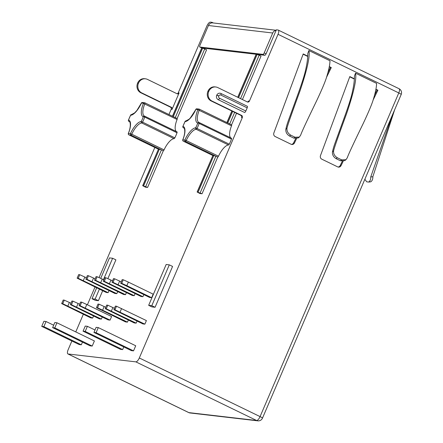 <?xml version="1.0" encoding="UTF-8"?>
<svg xmlns="http://www.w3.org/2000/svg" width="443" height="443" viewBox="0 0 443 443"><rect width="100%" height="100%" fill="white"/><g stroke="black" fill="none" stroke-linecap="round" stroke-linejoin="round"><path stroke-width="0.66" d="M201.615 47.883A1.678 0.615 -64.1 0 0 201.676 47.927A1.678 0.615 -64.1 0 0 201.753 47.949L264.77 55.275A1.678 0.615 -64.1 0 0 266.071 53.819L276.354 29.825L278.071 30.024A4.474 1.645 115.9 0 1 278.27 30.08A4.474 1.645 115.9 0 1 278.032 34.305L249.415 101.082A1.678 1.55 96.6 0 1 247.355 101.934L217.773 87.57A7.271 6.711 -83.4 0 0 215.769 86.983A7.271 6.711 -83.4 0 0 208.841 91.252L208.753 91.457A7.271 6.711 -83.4 0 0 211.998 101.048L241.573 115.407A1.678 1.55 96.6 0 1 242.321 117.622L139.307 357.972A4.474 1.645 115.9 0 1 135.846 361.859L68.111 353.985A4.474 1.645 115.9 0 1 67.906 353.929A4.474 1.645 115.9 0 1 68.15 349.704L71.877 341.005M177.089 93.778A1.678 1.55 -83.4 0 0 178.252 92.808L206.87 26.037A4.474 1.645 115.9 0 1 210.336 22.15L212.053 22.349L211.815 22.898A4.474 4.131 96.6 0 0 208.431 25.522L199.898 45.435A1.678 0.615 115.9 0 0 199.804 47.019A1.678 0.615 115.9 0 0 199.882 47.041L262.898 54.367A1.678 0.615 115.9 0 0 264.2 52.911L272.733 32.998A4.474 4.131 -83.4 0 1 276.122 30.373M145.465 78.81A7.271 6.711 -83.4 0 0 138.537 83.079L138.449 83.284A7.271 6.711 -83.4 0 0 141.694 92.875L171.275 107.239A1.678 1.55 96.6 0 1 172.022 109.449L179.11 92.908A1.678 1.55 96.6 0 1 177.05 93.761L147.469 79.397A7.271 6.711 -83.4 0 0 145.465 78.81L144.606 78.71A7.271 6.711 96.6 0 0 137.679 82.979L137.596 83.184A7.271 6.711 96.6 0 0 140.835 92.775L170.417 107.14A1.678 1.55 -83.4 0 1 171.164 109.349L168.944 114.521M154.828 147.464L99.049 277.611M95.018 287.009L87.398 304.79M83.334 314.275L75.77 331.918M173.307 116.642L202.667 48.132L206.588 49.799L177.139 118.508A1.119 0.41 -64.1 0 1 177.089 119.494L143.399 103.374A14.94 5.488 -64.1 0 0 143.288 116.747A16.779 6.163 115.9 0 1 141.251 121.498A14.94 5.488 -64.1 0 0 130.43 133.631A16.779 6.163 115.9 0 1 128.437 133.398A1.119 1.041 120.3 0 0 128.874 134.855A17.897 6.573 115.9 0 0 129.035 134.943A17.897 6.573 115.9 0 0 131.001 135.104A1.119 0.997 -102.5 0 1 130.43 133.631L131.77 134.201A1.119 0.41 115.9 0 1 131.001 135.104L161.202 149.767L159.314 149.285A17.897 6.573 -64.1 0 1 158.456 149.186L142.685 185.689L147.597 187.433L163.306 150.781A1.119 0.41 -64.1 0 0 164.065 149.884A13.822 5.072 115.9 0 1 174.077 138.659A1.119 0.41 -64.1 0 0 174.841 137.845A17.897 6.573 -64.1 0 0 177.012 132.773A1.119 0.41 -64.1 0 0 177.012 131.876A1.119 0.41 -64.1 0 0 176.984 131.87L144.739 116.21M176.38 131.571A13.822 5.072 115.9 0 1 177.089 119.494M142.685 185.689L145.454 187.184L147.597 187.433M125.524 294.684L123.597 294.462L94.542 280.192L96.07 276.62L97.144 276.742L95.61 280.319L125.524 294.684L126.416 292.613M110.058 320.112L108.131 319.89L79.07 305.62L80.604 302.048L81.678 302.17L80.144 305.748L110.058 320.112L111.592 316.54L86.784 304.496L85.255 308.068M116.825 293.67L114.898 293.449L85.837 279.179L87.371 275.607L88.439 275.734L86.911 279.306L116.825 293.67L117.711 291.599M108.12 292.662L106.193 292.435L77.137 278.171L78.666 274.594L79.74 274.721L78.206 278.293L108.12 292.662L109.011 290.591M101.358 319.098L99.431 318.877L70.371 304.612L71.904 301.035L72.973 301.162L71.439 304.734L101.358 319.098L102.244 317.033M92.653 318.091L90.726 317.864L61.666 303.599L63.199 300.022L64.274 300.149L62.74 303.721L92.653 318.091L93.545 316.02M135.115 293.626L134.229 295.697L132.302 295.47L103.241 281.205L104.775 277.628L105.844 277.755L104.315 281.327L103.241 281.205M128.354 320.067L127.462 322.133L125.535 321.911L96.474 307.647L98.008 304.07L99.082 304.197L97.549 307.769L127.462 322.133M143.82 294.639L142.934 296.705L141.001 296.483L111.946 282.213L113.474 278.641L114.549 278.769L113.015 282.341L111.946 282.213M121.72 283.354L126.825 285.674L128.359 282.102L153.167 294.146L151.633 297.718L149.706 297.497L120.646 283.227L122.179 279.655L123.248 279.777L121.72 283.354L120.646 283.227M137.053 321.075L136.167 323.146L134.24 322.925L105.179 308.655L106.713 305.083L107.782 305.205L106.254 308.782L136.167 323.146M116.487 306.218L146.4 320.582L144.867 324.16L142.939 323.933L113.884 309.668L115.413 306.096L116.487 306.218L114.953 309.79L144.867 324.16M82.464 342.129L81.318 344.804L79.175 344.554L41.731 326.375L43.918 321.269L46.061 321.518L53.664 325.206M92.21 346.066L90.062 345.817L52.623 327.637L54.81 322.532L56.953 322.781L94.398 340.96L92.21 346.066L54.766 327.886L52.623 327.637M135.719 345.767L133.531 350.873L131.388 350.623L93.944 332.444L96.131 327.338L98.274 327.587L135.719 345.767M123.791 346.93L122.645 349.605L120.502 349.355L83.057 331.176L85.244 326.07L87.387 326.319L94.99 330.007M102.671 290.73L98.401 300.697L95.273 300.332L91.994 298.743L96.679 287.817M100.727 278.37L109.499 257.898L112.627 258.263L115.905 259.853L107.843 278.664M172.576 266.442L155.072 307.281L151.943 306.921L148.665 305.327L166.169 264.488L169.298 264.853L172.576 266.442M238.589 97.676L257.112 54.461L259.161 55.22L261.032 56.128L242.426 99.537M236.534 113.281L231.578 124.837A1.119 0.41 -64.1 0 1 231.528 125.823L197.844 109.703A14.94 5.488 -64.1 0 0 197.733 123.076A16.779 6.163 115.9 0 1 195.695 127.828A14.94 5.488 -64.1 0 0 184.875 139.96A16.779 6.163 115.9 0 1 182.881 139.728A1.119 1.041 120.3 0 0 183.319 141.184A17.897 6.573 115.9 0 0 183.48 141.273A17.897 6.573 115.9 0 0 185.445 141.433A1.119 0.997 -102.5 0 1 184.875 139.96L186.21 140.531A1.119 0.41 115.9 0 1 185.445 141.433L215.647 156.097L213.759 155.615A17.897 6.573 -64.1 0 1 212.9 155.515L197.124 192.018L202.041 193.763L217.751 157.11A1.119 0.41 -64.1 0 0 218.504 156.207A13.822 5.072 115.9 0 1 228.516 144.983A1.119 0.41 -64.1 0 0 229.286 144.169A17.897 6.573 -64.1 0 0 231.456 139.102A1.119 0.41 -64.1 0 0 231.451 138.205A1.119 0.41 -64.1 0 0 231.429 138.199L199.178 122.539M230.825 137.9A13.822 5.072 115.9 0 1 231.528 125.823M197.124 192.018L199.898 193.513L202.041 193.763M249.415 101.082L248.556 100.982A1.678 1.55 -83.4 0 1 247.393 101.951M354.356 78.765L349.826 76.567L320.477 155.609A2.796 2.58 96.6 0 0 321.779 159.159L337.693 166.889A2.796 2.58 96.6 0 0 341.066 165.604L343.192 161.258M373.1 100.052L377.912 90.2L375.924 89.237M247.277 106.265L220.974 93.495A1.678 0.615 115.9 0 0 220.896 93.473A3.356 3.095 96.6 0 0 216.777 95.173L216.738 95.262A3.356 3.095 96.6 0 0 218.233 99.692L244.536 112.461A1.678 0.615 -64.1 0 0 245.837 111.005L247.188 107.848A1.678 0.615 -64.1 0 0 247.277 106.265A1.678 0.615 -64.1 0 0 247.2 106.242M308.898 50.524L329.98 60.763C329.902 64.6 328.833 69.856 326.762 76.539C325.544 80.947 322.166 89.032 316.634 100.788C306.595 121.46 301.301 132.861 300.753 134.993L299.352 137.075L295.06 137.23L290.652 135.093C287.956 133.409 286.732 131.15 286.975 128.304L285.835 129.267C286.964 124.394 287.407 123.193 290.154 115.673L297.729 94.813C301.805 83.583 304.435 75.304 305.62 69.972C307.176 63.056 307.902 57.562 307.796 53.503L308.898 50.524C310.178 56.222 307.16 69.839 299.845 91.385C291.621 113.729 287.33 126.033 286.975 128.304M355.519 73.161L376.594 83.395C376.522 87.232 375.454 92.493 373.383 99.177C372.159 103.579 368.786 111.664 363.254 123.425C353.209 144.097 347.916 155.499 347.367 157.625L345.972 159.707L341.675 159.862L337.273 157.725C334.576 156.047 333.346 153.782 333.59 150.936L332.449 151.905C333.585 147.026 334.022 145.83 336.774 138.305L344.349 117.445C348.42 106.22 351.05 97.942 352.235 92.609C353.796 85.687 354.522 80.2 354.411 76.135L355.519 73.161C356.798 78.854 353.78 92.476 346.465 114.017C338.242 136.361 333.95 148.671 333.59 150.936M307.741 56.134L303.211 53.93L273.857 132.972A2.796 2.58 96.6 0 0 275.158 136.527L291.073 144.252A2.796 2.58 96.6 0 0 294.445 142.967L296.572 138.62M326.48 77.414L331.292 67.569L329.304 66.6M215.769 86.983L214.91 86.883A7.271 6.711 96.6 0 0 207.983 91.153L207.9 91.358A7.271 6.711 96.6 0 0 211.139 100.949L240.721 115.307A1.678 1.55 -83.4 0 1 241.468 117.522L242.321 117.622M212.053 22.349L213.338 22.975M394.647 109.77L372.845 176.724L370.741 176.956L392.304 115.235M370.741 176.956C370.802 179.459 370.11 181.159 368.665 182.051L366.693 181.818L364.855 179.271M372.845 176.724C372.912 179.155 372.214 180.849 370.752 181.818L368.665 182.051M276.161 30.274L212.69 22.898A4.474 4.131 96.6 0 0 211.815 22.898M349.726 76.833L354.339 79.076M375.869 89.525L377.912 90.2M377.054 90.101L374.556 95.206M342.267 161.285L340.207 165.505A2.796 2.58 -83.4 0 1 338.037 167.022M285.835 129.267C285.608 132.136 286.837 134.395 289.523 136.051L293.825 138.144L298.122 137.983L299.352 137.075M332.449 151.905C332.228 154.768 333.457 157.027 336.137 158.688L340.445 160.776L344.737 160.621L345.972 159.707M303.112 54.201L307.724 56.438M329.254 66.893L331.292 67.569M330.434 67.469L327.942 72.574M295.653 138.653L293.587 142.867A2.796 2.58 -83.4 0 1 291.422 144.39M128.381 133.537L128.437 133.398A14.94 5.488 -64.1 0 0 128.548 120.025A16.779 6.163 115.9 0 1 130.585 115.274A14.94 5.488 -64.1 0 0 141.406 103.141A16.779 6.163 115.9 0 1 143.399 103.374A1.119 1.041 -59.7 0 1 144.833 102.826A17.897 6.573 115.9 0 0 144.673 102.737L177.139 118.508M202.667 48.132L201.67 48.054L172.454 116.227M163.306 150.781L161.202 149.767M100.722 282.64L102.25 279.068L103.828 279.832M102.25 279.068L97.144 276.742M95.61 280.319L94.542 280.192M86.784 304.496L81.678 302.17M80.144 305.748L79.07 305.62M92.017 281.626L93.551 278.054L95.129 278.819M93.551 278.054L88.439 275.734M86.911 279.306L85.837 279.179M83.317 280.618L84.846 277.041L86.424 277.811M84.846 277.041L79.74 274.721M78.206 278.293L77.137 278.171M76.55 307.054L78.084 303.483L79.662 304.247M78.084 303.483L72.973 301.162M71.439 304.734L70.371 304.612M67.851 306.047L69.379 302.469L70.958 303.239M69.379 302.469L64.274 300.149M62.74 303.721L61.666 303.599M104.315 281.327L134.229 295.697M105.844 277.755L110.955 280.076L109.421 283.653M110.955 280.076L112.533 280.845M97.549 307.769L96.474 307.647M105.766 307.281L99.082 304.197M104.188 306.517L102.66 310.089M113.015 282.341L142.934 296.705M114.549 278.769L119.654 281.089L118.126 284.661M119.654 281.089L121.232 281.853M126.825 285.674L151.633 297.718M128.359 282.102L123.248 279.777M106.254 308.782L105.179 308.655M114.471 308.295L107.782 305.205M112.893 307.531L111.359 311.102M114.953 309.79L113.884 309.668M121.592 308.538L120.064 312.116M46.061 321.518L43.874 326.624L81.318 344.804M43.874 326.624L41.731 326.375M56.953 322.781L54.766 327.886M98.274 327.587L96.087 332.693L133.531 350.873M96.087 332.693L93.944 332.444M87.387 326.319L85.2 331.425L122.645 349.605M85.2 331.425L83.057 331.176M112.627 258.263L103.463 279.655M99.398 289.135L95.123 299.103L98.401 300.697M95.123 299.103L91.994 298.743M169.298 264.853L151.794 305.692L155.072 307.281M151.794 305.692L148.665 305.327M217.751 157.11L215.647 156.097M182.821 139.861L182.881 139.728A14.94 5.488 -64.1 0 0 182.992 126.349A16.779 6.163 115.9 0 1 185.024 121.603A14.94 5.488 -64.1 0 0 195.85 109.471A16.779 6.163 115.9 0 1 197.844 109.703A1.119 1.041 -59.7 0 1 199.278 109.155A17.897 6.573 115.9 0 0 199.117 109.067L231.578 124.837M257.112 54.461L256.115 54.384L237.736 97.261M68.111 353.985L188.868 412.616L256.602 420.49L135.846 361.859M67.906 353.929L188.663 412.555A4.474 1.645 -64.1 0 0 188.868 412.616A4.474 4.131 96.6 0 0 190.102 412.976L257.837 420.85A4.474 4.131 -83.4 0 1 256.602 420.49A4.474 1.645 -64.1 0 0 260.069 416.603L398.789 92.936L278.032 34.305M139.307 357.972L260.069 416.603A4.474 0.532 23.2 0 1 262.466 418.17A4.474 4.474 0 0 1 257.837 420.85M178.252 92.808L179.11 92.908M172.022 109.449L171.164 109.349M240.721 115.307L241.573 115.407M211.998 101.048L211.139 100.949M207.9 91.358L208.753 91.457M208.841 91.252L207.983 91.153M262.466 418.17L401.186 94.503A4.474 0.532 -156.8 0 0 398.789 92.936A4.474 1.645 -64.1 0 0 399.032 88.711L278.27 30.08M141.694 92.875L140.835 92.775M170.417 107.14L171.275 107.239M137.596 83.184L138.449 83.284M138.537 83.079L137.679 82.979M272.733 32.998L208.431 25.522M264.2 52.911L266.071 53.819M264.77 55.275L262.898 54.367M199.882 47.041L201.753 47.949M340.207 165.505L341.066 165.604M218.233 99.692A1.678 0.615 115.9 0 0 219.529 98.235L245.837 111.005M247.188 107.848L220.885 95.079A1.678 1.55 -83.4 0 0 218.825 95.926L218.781 96.02A1.678 1.55 -83.4 0 0 219.529 98.235M216.738 95.262L218.781 96.02M218.825 95.926L216.777 95.173M219.972 93.202L220.974 93.495A1.678 0.615 115.9 0 1 220.885 95.079M290.652 135.093L289.523 136.051M293.825 138.144L295.06 137.23M337.273 157.725L336.137 158.688M340.445 160.776L341.675 159.862M293.587 142.867L294.445 142.967M158.456 149.186L142.823 185.667M128.476 120.236A1.119 0.293 19.8 0 1 128.431 120.097A1.119 0.293 19.8 0 1 128.548 120.025A1.119 1.041 105.9 0 0 129.018 121.493A1.119 0.41 115.9 0 1 128.996 121.482A1.119 0.41 115.9 0 1 128.963 121.465M158.334 149.169L128.808 134.822A1.119 1.119 0 0 1 128.337 133.437C131.997 124.538 129.434 120.651 129.328 121.609A13.822 5.072 -64.1 0 0 129.018 121.493L128.996 121.482A1.119 1.119 0 0 1 128.431 120.097L130.585 115.274A1.119 1.024 88.2 0 1 131.488 114.61A1.119 1.119 0 0 0 130.519 115.23M144.673 102.737L142.098 102.505A1.119 0.997 77.5 0 0 141.406 103.141L141.383 103.186M177.012 132.773L144.717 117.096A1.119 0.293 -160.2 0 0 143.288 116.747A1.119 1.041 -74.1 0 1 144.529 116.127L144.379 116.072A13.822 5.072 -64.1 0 1 144.795 103.812A1.119 0.41 115.9 0 0 144.833 102.826L175.04 117.489M201.809 48.032L172.56 116.276M204.716 48.891L175.267 117.6M177.012 131.876L144.711 116.199A1.119 1.119 0 0 0 144.529 116.127A1.119 1.041 -74.1 0 1 144.689 116.188A1.119 0.41 115.9 0 1 144.711 116.199A1.119 0.41 115.9 0 1 144.717 117.096A17.897 6.573 115.9 0 1 142.546 122.163A1.119 0.41 115.9 0 1 141.782 122.977A1.119 1.024 -91.8 0 1 141.251 121.498L174.841 137.845M174.077 138.659L141.782 122.977A13.822 5.072 -64.1 0 0 131.77 134.201L164.065 149.884M161.435 149.872L145.725 186.525M143.676 185.767L159.314 149.285M215.879 156.202L200.17 192.855M198.121 192.096L213.759 155.615M212.9 155.515L197.262 191.996M182.92 126.56A1.119 0.293 19.8 0 1 182.876 126.427A1.119 0.293 19.8 0 1 182.992 126.349A1.119 1.041 105.9 0 0 183.463 127.822A1.119 0.41 115.9 0 1 183.441 127.811A1.119 0.41 115.9 0 1 183.408 127.794M212.778 155.499L183.252 141.151A1.119 1.119 0 0 1 182.776 139.767C186.442 130.868 183.878 126.98 183.773 127.938A13.822 5.072 -64.1 0 0 183.463 127.822L183.967 128.066M199.117 109.067L196.542 108.828A1.119 0.997 77.5 0 0 195.85 109.471L190.257 118.059L189.05 119.245L185.927 120.939A1.119 1.024 88.2 0 0 185.024 121.603L182.876 126.427A1.119 1.119 0 0 0 183.441 127.811L183.972 128.071M231.456 139.102L199.162 123.425A1.119 0.293 -160.2 0 0 197.733 123.076A1.119 1.041 -74.1 0 1 198.973 122.456L198.824 122.401A13.822 5.072 -64.1 0 1 199.234 110.141A1.119 0.41 115.9 0 0 199.278 109.155L229.48 123.818M256.253 54.362L237.841 97.316M231.955 111.055L227.004 122.606M259.161 55.22L240.549 98.628M234.663 112.367L229.707 123.929M227.746 122.971L232.702 111.414M231.451 138.205L199.156 122.528A1.119 1.119 0 0 0 198.973 122.456A1.119 1.041 -74.1 0 1 199.134 122.517A1.119 0.41 115.9 0 1 199.156 122.528A1.119 0.41 115.9 0 1 199.162 123.425A17.897 6.573 115.9 0 1 196.985 128.492A1.119 0.41 115.9 0 1 196.221 129.306A1.119 1.024 -91.8 0 1 195.695 127.828L229.286 144.169M228.516 144.983L196.221 129.306A13.822 5.072 -64.1 0 0 186.21 140.531L218.504 156.207M188.663 412.555A4.474 4.474 0 0 0 190.102 412.976M401.186 94.503A4.474 4.474 0 0 0 399.032 88.711M201.676 47.927L199.804 47.019M142.098 102.505A1.119 1.119 0 0 0 141.323 103.13L136.887 110.484L134.606 112.915L131.488 114.61M185.927 120.939A1.119 1.119 0 0 0 184.964 121.559M196.542 108.828A1.119 1.119 0 0 0 195.767 109.46M231.85 111.005L226.894 122.556"/></g></svg>
